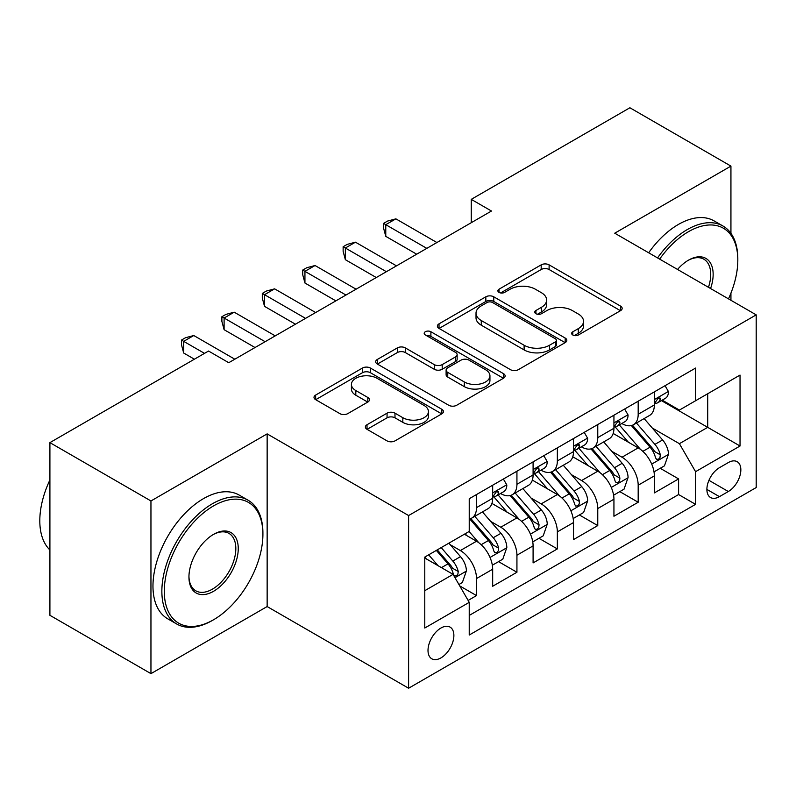 <?xml version="1.0" encoding="UTF-8"?>
<svg xmlns="http://www.w3.org/2000/svg" width="796" height="796" viewBox="0 0 796 796"><rect width="100%" height="100%" fill="white"/><g stroke="black" fill="none" stroke-linecap="round" stroke-linejoin="round"><path stroke-width="1.19" d="M572.822 335.007A3.93 2.269 0 0 0 578.374 335.007L620.522 310.669A5.612 3.244 0 0 0 622.164 308.38A5.612 3.244 0 0 0 620.522 306.092L549.111 264.859A5.612 3.244 0 0 0 541.18 264.859L499.032 289.197A3.93 2.269 0 0 0 497.878 290.799A3.93 2.269 0 0 0 499.032 292.401A3.93 2.269 0 0 0 504.584 292.401L510.037 289.256A17.95 10.368 0 0 1 535.429 289.256L541.38 292.689A17.95 10.368 0 0 1 546.633 300.012A17.95 10.368 0 0 1 541.38 307.346L535.927 310.5A3.93 2.269 0 0 0 534.773 312.102A3.93 2.269 0 0 0 535.927 313.704A3.93 2.269 0 0 0 541.479 313.704L546.932 310.549A17.95 10.368 0 0 1 572.324 310.549L578.274 313.992A17.95 10.368 0 0 1 583.528 321.315A17.95 10.368 0 0 1 578.274 328.649L572.822 331.793A3.93 2.269 0 0 0 571.667 333.405A3.93 2.269 0 0 0 572.822 335.007L572.822 331.793M440.944 657.894A18.288 10.557 120 0 0 452.894 641.775A18.288 10.557 120 0 0 450.088 627.119A18.288 10.557 120 0 0 440.944 628.024A18.288 10.557 120 0 0 428.994 644.143A18.288 10.557 120 0 0 431.8 658.799A18.288 10.557 120 0 0 440.944 657.894M367.016 424.736A5.612 3.244 0 0 0 365.374 427.024A5.612 3.244 0 0 0 367.016 429.313L387.055 440.885A5.612 3.244 0 0 0 394.985 440.885L441.8 413.85A5.612 3.244 0 0 0 443.442 411.562A5.612 3.244 0 0 0 441.8 409.273L370.389 368.041A5.612 3.244 0 0 0 362.459 368.041L315.644 395.075A5.612 3.244 0 0 0 314.002 397.363A5.612 3.244 0 0 0 315.644 399.652L339.842 413.621A5.612 3.244 0 0 0 347.772 413.621L367.812 402.06A5.612 3.244 0 0 0 369.453 399.771A5.612 3.244 0 0 0 367.812 397.473L355.812 390.547A15.005 8.666 0 0 1 351.414 384.418A15.005 8.666 0 0 1 360.678 376.418A15.005 8.666 0 0 1 377.035 378.289L424.049 405.433A15.005 8.666 0 0 1 428.447 411.562A15.005 8.666 0 0 1 419.174 419.572A15.005 8.666 0 0 1 402.826 417.691L394.985 413.164A5.612 3.244 0 0 0 387.055 413.164L367.016 424.736L367.016 429.313M267.148 433.88L150.951 500.963L49.909 442.626L49.909 615.308L150.951 673.645L267.148 606.552L408.607 688.232L408.607 515.549L267.148 433.88L267.148 606.552M730.937 233.347L730.937 166.105L614.741 233.198L756.2 314.868L408.607 515.549M730.937 166.105L629.895 107.768L471.252 199.358L471.252 222.691M49.909 442.626L208.542 351.036L228.751 362.707L491.47 211.03L471.252 199.358M510.435 369.652A5.612 3.244 0 0 0 518.365 369.652L565.18 342.618A5.612 3.244 0 0 0 566.822 340.33A5.612 3.244 0 0 0 565.18 338.041L493.769 296.809A5.612 3.244 0 0 0 485.839 296.809L439.024 323.843A5.612 3.244 0 0 0 437.382 326.131A5.612 3.244 0 0 0 439.024 328.42L510.435 369.652M426.905 335.852A3.93 2.269 0 0 1 430.895 336.41L430.895 331.743L503.49 373.652A5.612 3.244 0 0 1 505.132 375.951A5.612 3.244 0 0 1 503.49 378.239L456.675 405.264A5.612 3.244 0 0 1 448.745 405.264L377.334 364.041L377.334 359.454A5.612 3.244 0 0 0 375.692 361.742A5.612 3.244 0 0 0 377.334 364.041M377.334 359.454L397.363 347.892A5.612 3.244 0 0 1 405.303 347.892L434.258 364.608A5.612 3.244 0 0 0 442.198 364.608L455.491 356.936A5.612 3.244 0 0 0 457.133 354.648A5.612 3.244 0 0 0 455.491 352.359L425.333 334.947A3.93 2.269 0 0 1 424.188 333.345A3.93 2.269 0 0 1 426.606 331.245A3.93 2.269 0 0 1 430.895 331.743M468.128 600.433L476.515 595.587L459.74 585.906M450.198 544.693L460.347 550.553A22.865 13.204 60 0 1 476.515 578.553L492.674 569.22L492.674 586.254L516.932 572.254L498.535 561.638M490.615 521.36L500.764 527.221A22.865 13.204 60 0 1 516.932 555.22L533.091 545.887L533.091 562.921L557.349 548.922L538.952 538.305M531.032 498.027L541.18 503.878A22.865 13.204 60 0 1 557.349 531.887L573.508 522.554L573.508 539.588L597.766 525.589L579.369 514.962M571.448 474.685L581.597 480.545A22.865 13.204 60 0 1 597.766 508.545L613.935 499.211L613.935 516.246L638.183 502.246L638.183 485.212A22.865 13.204 -120 0 0 622.014 457.212L611.865 451.352M619.795 491.63L638.183 502.246M492.674 569.22A22.865 13.204 -120 0 0 476.515 541.22L464.386 534.216M533.091 545.887A22.865 13.204 -120 0 0 516.932 517.888L491.938 503.45M573.508 522.554A22.865 13.204 -120 0 0 557.349 494.545L532.355 480.117M613.935 499.211A22.865 13.204 -120 0 0 597.766 471.212L572.772 456.785M728.31 462.575L719.425 467.71A17.721 10.229 120 0 0 707.843 483.331A17.721 10.229 120 0 0 710.559 497.53A17.721 10.229 120 0 0 719.425 496.644L728.31 491.52A17.721 10.229 120 0 0 739.892 475.899A17.721 10.229 120 0 0 737.176 461.7A17.721 10.229 120 0 0 728.31 462.575M408.607 688.232L756.2 487.55L756.2 314.868M424.775 590.692L453.073 574.354L469.232 602.353L469.232 635.029L695.575 504.346L695.575 471.68L679.406 443.68L652.282 428.019M469.232 602.353L424.775 628.024L424.775 557.081L469.232 531.42L469.232 498.744L695.575 368.07L695.575 400.746L740.031 375.075L740.031 446.009L695.575 471.68M500.555 493.49L500.764 493.61A22.865 13.204 60 0 0 512.196 494.744L528.365 485.411A22.865 13.204 -120 0 0 533.091 474.943L533.091 461.879M540.972 470.157L541.18 470.277A22.865 13.204 60 0 0 552.613 471.411L568.782 462.078A22.865 13.204 -120 0 0 573.508 451.611L573.508 438.546M581.388 446.825L581.597 446.944A22.865 13.204 60 0 0 593.03 448.078L609.199 438.745A22.865 13.204 -120 0 0 613.935 428.278L613.935 415.204M469.232 615.427L678.6 494.545L678.6 478.913L654.352 492.913L654.352 475.879A22.865 13.204 -120 0 0 638.183 447.879L613.189 433.452M621.805 423.492L622.014 423.611A22.865 13.204 -120 0 0 633.447 424.746A22.865 13.204 -120 0 0 638.183 414.278L638.183 401.204M633.447 424.746L649.616 415.413A22.865 13.204 -120 0 0 654.352 404.945L654.352 391.871M476.515 494.545L476.515 507.619A22.865 13.204 60 0 1 471.779 518.077A22.865 13.204 60 0 1 469.232 519.002M471.779 518.077L487.938 508.743A22.865 13.204 -120 0 0 492.674 498.276L492.674 485.212M516.932 471.212L516.932 484.276A22.865 13.204 60 0 1 512.196 494.744M557.349 447.879L557.349 460.944A22.865 13.204 60 0 1 552.613 471.411M597.766 424.547L597.766 437.611A22.865 13.204 60 0 1 593.03 448.078M597.766 508.545L597.766 525.589M557.349 531.887L557.349 548.922M516.932 555.22L516.932 572.254M476.515 578.553L476.515 595.587M453.073 574.354L424.775 558.016M679.406 443.68L707.704 427.343L707.704 393.741L740.031 375.075M661.406 400.617L740.031 446.009M662.222 400.149L679.406 410.079L695.575 400.746M730.937 300.281L730.937 293.107M150.951 500.963L150.951 673.645M660.212 468.297L678.6 478.913M678.6 494.545L695.575 504.346M574.384 335.554L578.274 333.315A17.95 10.368 0 0 0 583.528 325.982L583.528 321.315M546.633 300.012L546.633 304.689A17.95 10.368 0 0 1 541.38 312.012L537.489 314.261M620.452 310.709L549.111 269.526A5.612 3.244 0 0 0 541.18 269.526L500.594 292.958M565.11 342.658L493.769 301.475A5.612 3.244 0 0 0 485.839 301.475L439.094 328.459M555.26 341.932A3.93 2.269 0 0 0 556.414 340.33A3.93 2.269 0 0 0 555.26 338.728L492.585 302.54A3.93 2.269 0 0 0 487.023 302.54L481.272 305.853A17.95 10.368 0 0 0 476.018 313.186A17.95 10.368 0 0 0 481.272 320.519L524.116 345.255A17.95 10.368 0 0 0 549.509 345.255L555.26 341.932L555.26 346.598A3.93 2.269 0 0 0 556.414 344.996L556.414 340.33M476.018 313.186L476.018 317.853A17.95 10.368 0 0 0 481.272 325.186L481.272 320.519M555.26 346.598L549.509 349.922A17.95 10.368 0 0 1 524.116 349.922L481.272 325.186M377.404 364.08L397.363 352.558L397.363 347.892M457.133 354.648L457.133 359.314A5.612 3.244 0 0 1 455.491 361.603L442.198 369.274A5.612 3.244 0 0 1 434.258 369.274L405.303 352.558A5.612 3.244 0 0 0 397.363 352.558M430.895 336.41L503.42 378.279M464.317 381.961A15.005 8.666 0 0 0 480.675 383.841A15.005 8.666 0 0 0 489.938 375.831A15.005 8.666 0 0 0 485.54 369.702L468.973 360.14A5.612 3.244 0 0 0 461.043 360.14L447.75 367.812A5.612 3.244 0 0 0 446.108 370.11A5.612 3.244 0 0 0 447.75 372.399L464.317 381.961L464.317 386.627A15.005 8.666 0 0 0 480.675 388.508A15.005 8.666 0 0 0 489.938 380.498L489.938 375.831M446.108 370.11L446.108 374.777A5.612 3.244 0 0 0 447.75 377.065L447.75 372.399M464.317 386.627L447.75 377.065M428.447 411.562L428.447 416.228A15.005 8.666 0 0 1 419.174 424.238A15.005 8.666 0 0 1 402.826 422.358L394.985 417.83A5.612 3.244 0 0 0 387.055 417.83L367.095 429.352M351.414 384.418L351.414 389.085A15.005 8.666 0 0 0 355.812 395.214L355.812 390.547M367.732 402.099L355.812 395.214M441.73 413.9L370.389 372.707A5.612 3.244 0 0 0 362.459 372.707L315.714 399.691M654.004 471.879L664.451 465.849L668.491 454.178A15.144 8.746 -120 0 0 662.59 439.959L644.123 418.577M640.432 449.352L619.318 424.925M628.412 442.238L616.164 428.059A36.298 20.955 -120 0 0 615.039 426.795M631.387 425.561L650.063 447.193A15.144 8.746 60 0 1 655.466 457.62L656.571 459.421L658.61 459.133L659.983 457.471L660.312 454.824A15.144 8.746 -120 0 0 654.919 444.387L636.452 423.004M632.482 425.213L652.551 448.447A7.721 4.458 60 0 1 654.501 451.461L660.312 454.824M665.058 385.692L668.491 391.642A15.144 8.746 60 0 1 665.357 398.338L657.675 402.776A15.144 8.746 -120 0 0 660.312 399.284L659.993 397.94L658.103 398.318L655.466 402.089A15.144 8.746 60 0 1 654.352 404.239M426.795 248.362L385.771 224.681L395.881 218.85L436.905 242.531M654.849 403.482L654.919 403.482A15.144 8.746 -120 0 0 657.675 402.776M416.696 254.203L385.771 236.352L385.771 224.681L383.553 223.397L387.592 221.059L395.881 218.85M385.771 236.352L383.553 228.064L383.553 223.397M728.479 298.868A69.73 40.258 120 0 0 737.812 260.153A69.73 40.258 120 0 0 688.5 231.676A69.73 40.258 120 0 0 659.635 259.118M657.556 257.914A71.451 41.253 -60 0 1 687.286 229.576A71.451 41.253 -60 0 1 723.017 226.044A71.451 41.253 -60 0 1 737.812 258.75L737.812 260.153M677.535 269.456A34.865 20.129 -60 0 1 688.5 260.153L688.5 260.153A34.865 20.129 -60 0 1 710.579 288.53M648.66 252.78A71.451 41.253 -60 0 1 678.401 224.442A71.451 41.253 -60 0 1 714.121 220.91L723.017 226.044M708.46 287.306A33.153 19.144 120 0 0 703.863 259.207A33.153 19.144 120 0 0 687.883 260.511M212.383 620.442L213.597 619.736A69.73 40.258 120 0 0 262.909 534.335A69.73 40.258 120 0 0 213.597 505.868A69.73 40.258 120 0 0 164.284 591.269A69.73 40.258 120 0 0 213.597 619.736L212.383 620.442A71.451 41.253 -60 0 1 176.662 623.974A71.451 41.253 -60 0 1 165.707 566.722A71.451 41.253 -60 0 1 212.383 503.769A71.451 41.253 -60 0 1 248.103 500.226A71.451 41.253 -60 0 1 262.909 532.932L262.909 534.335M213.597 591.269A34.865 20.129 -60 0 1 188.941 577.04A34.865 20.129 -60 0 1 213.597 534.335L213.597 534.335A34.865 20.129 -60 0 1 238.253 548.563A34.865 20.129 -60 0 1 213.597 591.269M188.951 576.324A33.153 19.144 120 0 0 195.806 590.811A33.153 19.144 120 0 0 212.383 589.169A33.153 19.144 120 0 0 234.044 559.956A33.153 19.144 120 0 0 228.959 533.39A33.153 19.144 120 0 0 212.98 534.693M176.662 623.974L167.767 618.84A71.451 41.253 -60 0 1 156.812 561.588A71.451 41.253 -60 0 1 203.487 498.634A71.451 41.253 -60 0 1 239.218 495.092L248.103 500.226M49.909 549.966A71.451 41.253 -60 0 1 49.909 479.958M613.587 495.212L624.034 489.182L628.074 477.51A15.144 8.746 -120 0 0 622.173 463.292L603.706 441.909M600.005 472.695L578.901 448.257M587.995 465.58L575.747 451.392A36.298 20.955 -120 0 0 574.622 450.128M590.97 448.894L609.646 470.526A15.144 8.746 60 0 1 615.049 480.963L616.154 482.754L618.193 482.466L619.567 480.804L619.895 478.157A15.144 8.746 -120 0 0 614.492 467.72L596.035 446.347M592.065 448.546L612.134 471.779A7.721 4.458 60 0 1 614.084 474.804L619.895 478.157M573.17 518.544L583.617 512.515L587.657 500.843A15.144 8.746 -120 0 0 581.757 486.625L563.289 465.242M559.588 496.027L538.484 471.59M547.578 488.913L535.33 474.724A36.298 20.955 -120 0 0 534.206 473.461M550.553 472.237L569.23 493.858A15.144 8.746 60 0 1 574.632 504.296L575.727 506.087L577.777 505.798L579.15 504.137L579.478 501.49A15.144 8.746 -120 0 0 574.075 491.062L555.608 469.68M551.648 471.879L571.717 495.122A7.721 4.458 60 0 1 573.667 498.137L579.478 501.49M532.753 541.877L543.2 535.847L547.24 524.186A15.144 8.746 -120 0 0 541.34 509.957L522.872 488.575M519.171 519.36L498.067 494.923M507.161 512.246L494.913 498.067A36.298 20.955 -120 0 0 493.789 496.803M510.137 495.57L528.813 517.191A15.144 8.746 60 0 1 534.216 527.629L535.31 529.42L537.36 529.131L538.733 527.469L539.061 524.833A15.144 8.746 -120 0 0 533.658 514.395L515.191 493.013M511.231 495.212L531.3 518.455A7.721 4.458 60 0 1 533.25 521.47L539.061 524.833M492.336 565.22L502.783 559.19L506.823 547.519A15.144 8.746 -120 0 0 500.923 533.3L482.456 511.918M478.754 542.693L469.093 531.499M466.745 535.579L465.172 533.758M469.72 518.902L488.396 540.534A15.144 8.746 60 0 1 493.799 550.961L494.893 552.762L496.943 552.474L498.316 550.802L498.644 548.165A15.144 8.746 -120 0 0 493.241 537.728L474.774 516.345M470.814 518.554L490.883 541.787A7.721 4.458 60 0 1 492.833 544.802L498.644 548.165M624.641 409.025L628.074 414.975A15.144 8.746 60 0 1 624.94 421.681L617.258 426.109A15.144 8.746 -120 0 0 619.895 422.616L619.577 421.273L617.686 421.651L615.049 425.422A15.144 8.746 60 0 1 613.935 427.581M386.378 271.695L345.355 248.014L355.464 242.183L396.488 265.864M614.432 426.815L614.492 426.815A15.144 8.746 -120 0 0 617.258 426.109M376.279 277.535L345.355 259.685L345.355 248.014L343.136 246.73L347.175 244.402L355.464 242.183M345.355 259.685L343.136 251.397L343.136 246.73M584.224 432.357L587.657 438.307A15.144 8.746 60 0 1 584.523 445.014L576.841 449.441A15.144 8.746 -120 0 0 579.478 445.959L579.16 444.616L577.269 444.994L574.632 448.755A15.144 8.746 60 0 1 573.508 450.914M345.962 295.037L304.938 271.346L315.047 265.516L356.071 289.197M574.015 450.158L574.075 450.158A15.144 8.746 -120 0 0 576.841 449.441M335.862 300.868L304.938 283.018L304.938 271.346L302.719 270.063L306.759 267.735L315.047 265.516M304.938 283.018L302.719 274.729L302.719 270.063M543.807 455.69L547.24 461.64A15.144 8.746 60 0 1 544.106 468.346L536.424 472.784A15.144 8.746 -120 0 0 539.061 469.292L538.743 467.949L536.852 468.327L534.216 472.088A15.144 8.746 60 0 1 533.091 474.247M305.545 318.37L264.521 294.689L274.63 288.849L315.654 312.539M533.599 473.491L533.658 473.491A15.144 8.746 -120 0 0 536.424 472.784M295.435 324.201L264.521 306.351L264.521 294.689L262.302 293.406L266.342 291.067L274.63 288.849M264.521 306.351L262.302 298.072L262.302 293.406M503.39 479.033L506.823 484.983A15.144 8.746 60 0 1 503.689 491.679L496.007 496.117A15.144 8.746 -120 0 0 498.644 492.625L498.326 491.281L496.435 491.659L493.799 495.43A15.144 8.746 60 0 1 492.674 497.58M265.128 341.703L224.104 318.022L234.213 312.181L275.227 335.872M493.182 496.823L493.241 496.823A15.144 8.746 -120 0 0 496.007 496.117M255.019 347.534L224.104 329.683L224.104 318.022L221.885 316.738L225.925 314.4L234.213 312.181M224.104 329.683L221.885 321.405L221.885 316.738M458.934 584.503L462.367 582.523L466.406 570.851A15.144 8.746 -120 0 0 460.506 556.633L448.884 543.17M438.029 565.667L428.676 554.832M426.328 558.911L424.775 557.12M436.347 550.404L447.979 563.867A15.144 8.746 60 0 1 453.382 574.294L454.476 576.095L456.526 575.807L457.899 574.145L458.227 571.498A15.144 8.746 -120 0 0 452.825 561.061L441.203 547.598M437.283 549.867L450.466 565.12A7.721 4.458 60 0 1 452.417 568.145L458.227 571.498M204.502 353.374L183.687 341.355L193.786 335.524L234.81 359.205M194.393 359.205L183.687 353.026L183.687 341.355L181.468 340.071L185.508 337.733L193.786 335.524M183.687 353.026L181.468 344.738L181.468 340.071M460.347 550.553L476.515 541.22M500.764 527.221L516.932 517.888M541.18 503.878L557.349 494.545M581.597 480.545L597.766 471.212M622.014 457.212L638.183 447.879M638.183 414.278L654.352 404.945M476.515 507.619L492.674 498.276M516.932 484.276L533.091 474.943M557.349 460.944L573.508 451.611M597.766 437.611L613.935 428.278M638.183 485.212L654.352 475.879M708.928 480.326L728.31 491.52M706.888 489.411L719.425 496.644M578.274 333.315L578.274 328.649M535.927 313.704L535.927 310.5M541.38 312.012L541.38 307.346M499.032 292.401L499.032 289.197M541.18 269.526L541.18 264.859M549.111 269.526L549.111 264.859M620.522 310.669L620.522 306.092M439.024 328.42L439.024 323.843M485.839 301.475L485.839 296.809M493.769 301.475L493.769 296.809M565.18 342.618L565.18 338.041M524.116 349.922L524.116 345.255M549.509 349.922L549.509 345.255M405.303 352.558L405.303 347.892M434.258 369.274L434.258 364.608M442.198 369.274L442.198 364.608M455.491 361.603L455.491 356.936M503.49 378.239L503.49 373.652M387.055 417.83L387.055 413.164M394.985 417.83L394.985 413.164M402.826 422.358L402.826 417.691M367.812 402.06L367.812 397.473M315.644 399.652L315.644 395.075M362.459 372.707L362.459 368.041M370.389 372.707L370.389 368.041M441.8 413.85L441.8 409.273M651.695 464.108L668.391 454.466M654.919 444.387L662.59 439.959M642.84 451.362L650.063 447.193M668.391 391.463L654.352 399.572M658.362 398.159L660.312 399.284M611.278 487.441L627.974 477.809M614.492 467.72L622.173 463.292M602.423 474.695L609.646 470.526M570.861 510.783L587.557 501.142M574.075 491.062L581.757 486.625M562.006 498.027L569.23 493.858M530.444 534.116L547.141 524.474M533.658 514.395L541.34 509.957M521.589 521.36L528.813 517.191M490.028 557.449L506.724 547.807M493.241 537.728L500.923 533.3M481.172 544.703L488.396 540.534M627.974 414.806L613.935 422.905M617.945 421.492L619.895 422.616M587.557 438.138L573.508 446.248M577.528 444.825L579.478 445.959M547.141 461.471L533.091 469.58M537.111 468.157L539.061 469.292M506.724 484.804L492.674 492.913M496.694 491.5L498.644 492.625M454.994 577.677L466.307 571.14M452.825 561.061L460.506 556.633M441.442 567.638L447.979 563.867"/></g></svg>

